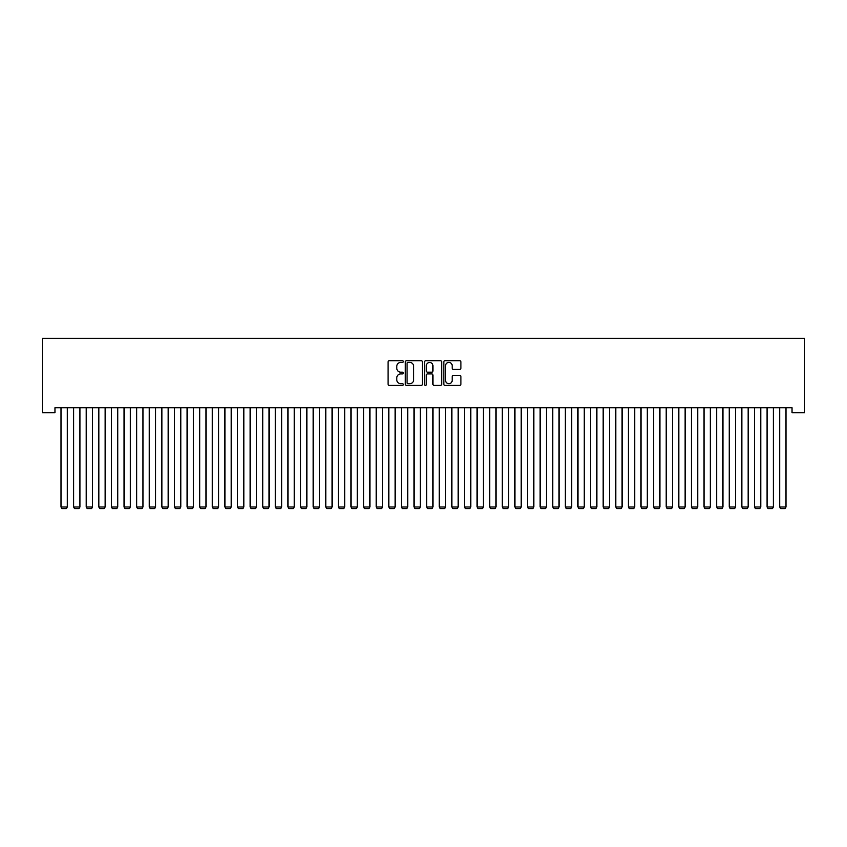 <?xml version="1.0" encoding="UTF-8"?>
<svg xmlns="http://www.w3.org/2000/svg" width="847" height="847" viewBox="0 0 847 847"><rect width="100%" height="100%" fill="white"/><g stroke="black" fill="none" stroke-linecap="round" stroke-linejoin="round"><path stroke-width="1.27" d="M403.331 361.542A0.868 0.868 0 0 0 402.463 360.674L389.313 360.674A1.239 1.239 0 0 0 388.074 361.913L388.074 384.189A1.239 1.239 0 0 0 389.313 385.427L402.463 385.427A0.868 0.868 0 0 0 403.331 384.559A0.868 0.868 0 0 0 402.463 383.702L400.758 383.702A3.96 3.96 0 0 1 396.798 379.742L396.798 377.878A3.96 3.96 0 0 1 400.758 373.919L402.463 373.919A0.868 0.868 0 0 0 403.331 373.051A0.868 0.868 0 0 0 402.463 372.193L400.758 372.193A3.96 3.96 0 0 1 396.798 368.223L396.798 366.37A3.96 3.96 0 0 1 400.758 362.41L402.463 362.41A0.868 0.868 0 0 0 403.331 361.542M459.667 369.398A1.239 1.239 0 0 0 460.906 368.17L460.906 361.913A1.239 1.239 0 0 0 459.667 360.674L445.067 360.674A1.239 1.239 0 0 0 443.828 361.913L443.828 384.189A1.239 1.239 0 0 0 445.067 385.427L459.667 385.427A1.239 1.239 0 0 0 460.906 384.189L460.906 376.64A1.239 1.239 0 0 0 459.667 375.401L453.42 375.401A1.239 1.239 0 0 0 452.182 376.64L452.182 380.388A3.314 3.314 0 0 1 448.868 383.702A3.314 3.314 0 0 1 445.564 380.388L445.564 365.724A3.314 3.314 0 0 1 448.868 362.41A3.314 3.314 0 0 1 452.182 365.724L452.182 368.17A1.239 1.239 0 0 0 453.42 369.398L459.667 369.398M792.04 407.725L54.96 407.725L54.96 412.775L42.35 412.775L42.35 338.377L804.65 338.377L804.65 412.775L792.04 412.775L792.04 407.725M422.42 361.913A1.239 1.239 0 0 0 421.181 360.674L406.581 360.674A1.239 1.239 0 0 0 405.342 361.913L405.342 384.189A1.239 1.239 0 0 0 406.581 385.427L421.181 385.427A1.239 1.239 0 0 0 422.42 384.189L422.42 361.913M425.819 360.674L440.419 360.674A1.239 1.239 0 0 1 441.658 361.913L441.658 384.189A1.239 1.239 0 0 1 440.419 385.427L434.172 385.427A1.239 1.239 0 0 1 432.933 384.189L432.933 375.157A1.239 1.239 0 0 0 431.695 373.919L427.555 373.919A1.239 1.239 0 0 0 426.316 375.157L426.316 384.559A0.868 0.868 0 0 1 425.448 385.427A0.868 0.868 0 0 1 424.58 384.559L424.58 361.913A1.239 1.239 0 0 1 425.819 360.674M407.936 362.41A0.868 0.868 0 0 0 407.068 363.278L407.068 382.833A0.868 0.868 0 0 0 407.936 383.702L409.736 383.702A3.96 3.96 0 0 0 413.696 379.742L413.696 366.37A3.96 3.96 0 0 0 409.736 362.41L407.936 362.41M432.933 365.788A3.314 3.314 0 0 0 429.63 362.474A3.314 3.314 0 0 0 426.316 365.788L426.316 370.954A1.239 1.239 0 0 0 427.555 372.193L431.695 372.193A1.239 1.239 0 0 0 432.933 370.954L432.933 365.788M67.315 407.725L67.315 506.982L61.005 506.982L61.005 407.725M67.315 506.982L66.373 508.624L61.958 508.624L61.005 506.982M79.925 407.725L79.925 506.982L73.615 506.982L73.615 407.725M79.925 506.982L78.972 508.624L74.568 508.624L73.615 506.982M92.535 407.725L92.535 506.982L86.225 506.982L86.225 407.725M92.535 506.982L91.582 508.624L87.177 508.624L86.225 506.982M105.144 407.725L105.144 506.982L98.834 506.982L98.834 407.725M105.144 506.982L104.192 508.624L99.777 508.624L98.834 506.982M117.744 407.725L117.744 506.982L111.444 506.982L111.444 407.725M117.744 506.982L116.801 508.624L112.386 508.624L111.444 506.982M130.353 407.725L130.353 506.982L124.054 506.982L124.054 407.725M130.353 506.982L129.411 508.624L124.996 508.624L124.054 506.982M142.963 407.725L142.963 506.982L136.663 506.982L136.663 407.725M142.963 506.982L142.021 508.624L137.606 508.624L136.663 506.982M155.573 407.725L155.573 506.982L149.273 506.982L149.273 407.725M155.573 506.982L154.63 508.624L150.215 508.624L149.273 506.982M168.182 407.725L168.182 506.982L161.872 506.982L161.872 407.725M168.182 506.982L167.24 508.624L162.825 508.624L161.872 506.982M180.792 407.725L180.792 506.982L174.482 506.982L174.482 407.725M180.792 506.982L179.839 508.624L175.435 508.624L174.482 506.982M193.402 407.725L193.402 506.982L187.092 506.982L187.092 407.725M193.402 506.982L192.449 508.624L188.045 508.624L187.092 506.982M206.001 407.725L206.001 506.982L199.701 506.982L199.701 407.725M206.001 506.982L205.059 508.624L200.644 508.624L199.701 506.982M218.611 407.725L218.611 506.982L212.311 506.982L212.311 407.725M218.611 506.982L217.668 508.624L213.253 508.624L212.311 506.982M231.22 407.725L231.22 506.982L224.921 506.982L224.921 407.725M231.22 506.982L230.278 508.624L225.863 508.624L224.921 506.982M243.83 407.725L243.83 506.982L237.531 506.982L237.531 407.725M243.83 506.982L242.888 508.624L238.473 508.624L237.531 506.982M256.44 407.725L256.44 506.982L250.14 506.982L250.14 407.725M256.44 506.982L255.498 508.624L251.083 508.624L250.14 506.982M269.05 407.725L269.05 506.982L262.739 506.982L262.739 407.725M269.05 506.982L268.107 508.624L263.692 508.624L262.739 506.982M281.659 407.725L281.659 506.982L275.349 506.982L275.349 407.725M281.659 506.982L280.706 508.624L276.302 508.624L275.349 506.982M294.269 407.725L294.269 506.982L287.959 506.982L287.959 407.725M294.269 506.982L293.316 508.624L288.901 508.624L287.959 506.982M306.868 407.725L306.868 506.982L300.569 506.982L300.569 407.725M306.868 506.982L305.926 508.624L301.511 508.624L300.569 506.982M319.478 407.725L319.478 506.982L313.178 506.982L313.178 407.725M319.478 506.982L318.536 508.624L314.121 508.624L313.178 506.982M332.088 407.725L332.088 506.982L325.788 506.982L325.788 407.725M332.088 506.982L331.145 508.624L326.73 508.624L325.788 506.982M344.697 407.725L344.697 506.982L338.398 506.982L338.398 407.725M344.697 506.982L343.755 508.624L339.34 508.624L338.398 506.982M357.307 407.725L357.307 506.982L350.997 506.982L350.997 407.725M357.307 506.982L356.365 508.624L351.95 508.624L350.997 506.982M369.917 407.725L369.917 506.982L363.607 506.982L363.607 407.725M369.917 506.982L368.964 508.624L364.559 508.624L363.607 506.982M382.526 407.725L382.526 506.982L376.216 506.982L376.216 407.725M382.526 506.982L381.574 508.624L377.169 508.624L376.216 506.982M395.136 407.725L395.136 506.982L388.826 506.982L388.826 407.725M395.136 506.982L394.183 508.624L389.768 508.624L388.826 506.982M407.735 407.725L407.735 506.982L401.436 506.982L401.436 407.725M407.735 506.982L406.793 508.624L402.378 508.624L401.436 506.982M420.345 407.725L420.345 506.982L414.045 506.982L414.045 407.725M420.345 506.982L419.403 508.624L414.988 508.624L414.045 506.982M432.955 407.725L432.955 506.982L426.655 506.982L426.655 407.725M432.955 506.982L432.012 508.624L427.597 508.624L426.655 506.982M445.564 407.725L445.564 506.982L439.265 506.982L439.265 407.725M445.564 506.982L444.622 508.624L440.207 508.624L439.265 506.982M458.174 407.725L458.174 506.982L451.864 506.982L451.864 407.725M458.174 506.982L457.232 508.624L452.817 508.624L451.864 506.982M470.784 407.725L470.784 506.982L464.474 506.982L464.474 407.725M470.784 506.982L469.831 508.624L465.427 508.624L464.474 506.982M483.393 407.725L483.393 506.982L477.083 506.982L477.083 407.725M483.393 506.982L482.441 508.624L478.036 508.624L477.083 506.982M496.003 407.725L496.003 506.982L489.693 506.982L489.693 407.725M496.003 506.982L495.05 508.624L490.635 508.624L489.693 506.982M508.602 407.725L508.602 506.982L502.303 506.982L502.303 407.725M508.602 506.982L507.66 508.624L503.245 508.624L502.303 506.982M521.212 407.725L521.212 506.982L514.912 506.982L514.912 407.725M521.212 506.982L520.27 508.624L515.855 508.624L514.912 506.982M533.822 407.725L533.822 506.982L527.522 506.982L527.522 407.725M533.822 506.982L532.879 508.624L528.464 508.624L527.522 506.982M546.431 407.725L546.431 506.982L540.132 506.982L540.132 407.725M546.431 506.982L545.489 508.624L541.074 508.624L540.132 506.982M559.041 407.725L559.041 506.982L552.731 506.982L552.731 407.725M559.041 506.982L558.099 508.624L553.684 508.624L552.731 506.982M571.651 407.725L571.651 506.982L565.341 506.982L565.341 407.725M571.651 506.982L570.698 508.624L566.294 508.624L565.341 506.982M584.261 407.725L584.261 506.982L577.95 506.982L577.95 407.725M584.261 506.982L583.308 508.624L578.893 508.624L577.95 506.982M596.86 407.725L596.86 506.982L590.56 506.982L590.56 407.725M596.86 506.982L595.917 508.624L591.502 508.624L590.56 506.982M609.469 407.725L609.469 506.982L603.17 506.982L603.17 407.725M609.469 506.982L608.527 508.624L604.112 508.624L603.17 506.982M622.079 407.725L622.079 506.982L615.78 506.982L615.78 407.725M622.079 506.982L621.137 508.624L616.722 508.624L615.78 506.982M634.689 407.725L634.689 506.982L628.389 506.982L628.389 407.725M634.689 506.982L633.747 508.624L629.332 508.624L628.389 506.982M647.299 407.725L647.299 506.982L640.999 506.982L640.999 407.725M647.299 506.982L646.356 508.624L641.941 508.624L640.999 506.982M659.908 407.725L659.908 506.982L653.598 506.982L653.598 407.725M659.908 506.982L658.955 508.624L654.551 508.624L653.598 506.982M672.518 407.725L672.518 506.982L666.208 506.982L666.208 407.725M672.518 506.982L671.565 508.624L667.161 508.624L666.208 506.982M685.128 407.725L685.128 506.982L678.818 506.982L678.818 407.725M685.128 506.982L684.175 508.624L679.76 508.624L678.818 506.982M697.727 407.725L697.727 506.982L691.427 506.982L691.427 407.725M697.727 506.982L696.785 508.624L692.37 508.624L691.427 506.982M710.337 407.725L710.337 506.982L704.037 506.982L704.037 407.725M710.337 506.982L709.394 508.624L704.979 508.624L704.037 506.982M722.946 407.725L722.946 506.982L716.647 506.982L716.647 407.725M722.946 506.982L722.004 508.624L717.589 508.624L716.647 506.982M735.556 407.725L735.556 506.982L729.256 506.982L729.256 407.725M735.556 506.982L734.614 508.624L730.199 508.624L729.256 506.982M748.166 407.725L748.166 506.982L741.856 506.982L741.856 407.725M748.166 506.982L747.223 508.624L742.808 508.624L741.856 506.982M760.775 407.725L760.775 506.982L754.465 506.982L754.465 407.725M760.775 506.982L759.823 508.624L755.418 508.624L754.465 506.982M773.385 407.725L773.385 506.982L767.075 506.982L767.075 407.725M773.385 506.982L772.432 508.624L768.028 508.624L767.075 506.982M785.995 407.725L785.995 506.982L779.685 506.982L779.685 407.725M785.995 506.982L785.042 508.624L780.627 508.624L779.685 506.982"/></g></svg>
